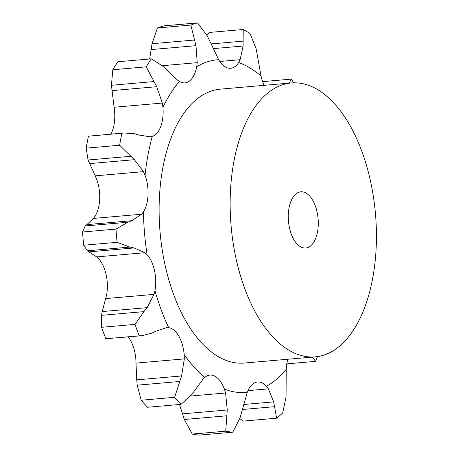 <?xml version="1.0" encoding="UTF-8"?>
<svg xmlns="http://www.w3.org/2000/svg" width="458" height="458" viewBox="0 0 458 458"><rect width="100%" height="100%" fill="white"/><g stroke="black" fill="none" stroke-linecap="round" stroke-linejoin="round"><path stroke-width="0.69" d="M179.525 404.483L184.334 419.488L192.291 434.081A206.209 108.661 85 0 0 199.35 435.1L232.773 432.192L240.095 417.702L247.251 392.42A28.264 14.891 85 0 1 255.787 382.333A28.264 14.891 85 0 1 257.522 381.983A28.264 14.891 85 0 1 266.442 386.289A166.993 87.999 85 0 0 286.233 369.366A28.264 14.891 85 0 1 287.813 359.255M184.334 419.488L226.853 415.784L225.714 431.167L192.291 434.081M226.853 415.784L227.26 409.956L225.588 392.993L224.409 389.111A28.264 14.891 85 0 0 215.38 376.482A28.264 14.891 85 0 0 209.924 375.091A28.264 14.891 85 0 0 204.829 377.369L202.883 379.379L194.724 390.445M225.714 431.167A206.209 108.661 85 0 0 232.773 432.192M191.679 394.693L181.002 404.351A206.209 108.661 85 0 1 174.624 397.315L181.586 375.949L184.311 358.895L184.173 354.589A28.264 14.891 85 0 0 178.832 336.183A28.264 14.891 85 0 0 168.693 327.67L166.844 327.619M96.672 256.909L98.762 258.907A28.264 14.891 85 0 1 106.176 274.874A28.264 14.891 85 0 1 106.605 294.843L102.254 311.56L147.115 307.656L154.002 294.38L154.953 290.635A28.264 14.891 85 0 0 154.523 270.667A28.264 14.891 85 0 0 147.115 254.7L144.917 252.707L96.672 256.909L87.323 250.789L83.688 245.23A206.209 108.661 85 0 1 82.554 232.006L85.188 225.966L127.708 222.267L115.983 229.092A206.209 108.661 85 0 0 117.116 242.316L129.837 247.085L134.091 247.944L144.917 252.707M143.434 211.894A28.264 14.891 85 0 0 148.026 194.936A28.264 14.891 85 0 0 145.037 175.179L143.463 171.647L95.224 175.843L96.69 179.387A28.264 14.891 85 0 1 99.672 199.15A28.264 14.891 85 0 1 95.087 216.107L93.369 218.42L86.888 224.615L131.755 220.71L141.608 214.218L143.434 211.894A166.993 87.999 85 0 0 147.115 254.7M139.009 135.036L149.966 136.782L152.268 136.41A28.264 14.891 85 0 0 160.815 126.351A28.264 14.891 85 0 0 162.939 107.321L162.338 103.056L114.099 107.258L111.431 85.274L112.811 69.748A206.209 108.661 85 0 1 117.906 61.761L151.335 58.847A206.209 108.661 85 0 0 146.239 66.839L156.745 86.705L162.338 103.056M167.227 70.257L177.16 79.812L179.421 81.472A28.264 14.891 85 0 0 184.9 82.875A28.264 14.891 85 0 0 189.967 80.614A28.264 14.891 85 0 0 196.717 66.679L197.221 62.66L162.516 65.683M149.651 58.996L152.062 43.71L194.581 40.006L190.843 25.064A206.209 108.661 85 0 1 197.627 22.9L207.308 35.942L218.672 59.666A28.264 14.891 85 0 0 228.811 68.208A28.264 14.891 85 0 0 230.649 68.265A28.264 14.891 85 0 0 238.641 62.557L240.106 59.706L243.112 46.018L243.215 29.501L209.793 32.409L206.999 35.363M243.215 29.501A206.209 108.661 85 0 1 250.137 33.652L256.165 48.92L261.037 75.988A28.264 14.891 85 0 0 264.14 85.331M315.207 356.868L244.171 363.057A137.474 72.444 -95 0 1 160.569 183.114A137.474 72.444 -95 0 1 220.321 89.15L291.351 82.961A137.474 72.444 85 0 0 231.605 176.931A137.474 72.444 85 0 0 315.207 356.868A137.474 72.444 85 0 0 375.445 213.628A137.474 72.444 85 0 0 291.351 82.961M181.586 375.949L136.719 379.859L135.826 358.803A28.264 14.891 85 0 0 130.484 340.391A28.264 14.891 85 0 0 128.103 336.905M110.853 134.131A28.264 14.891 85 0 0 112.468 130.559A28.264 14.891 85 0 0 114.592 111.534L114.099 107.258M244.137 404.448L273.672 401.872L268.377 388.859L266.442 386.289M191.358 395.117L195.016 390.021M286.233 369.366L286.044 396.88L282.712 412.961A206.209 108.661 85 0 1 276.598 418.194L274.571 406.693L242.648 409.469M274.64 407.173L273.569 401.391M141.9 335.703L139.266 335.829A206.209 108.661 85 0 1 135.018 324.384L143.921 311.64L101.407 315.344L101.59 327.298A206.209 108.661 85 0 0 105.838 338.743L141.9 335.703L151.89 333.115L155.857 331.214L166.357 327.676M143.583 312.041L147.419 307.255M317.423 356.61A206.209 108.661 85 0 1 315.608 361.356L312.408 357.114M127.284 222.422L132.139 220.556M134.772 133.822L124.307 132.963L121.868 133.261A206.209 108.661 85 0 0 119.635 145.243L134.412 159.699L143.463 171.647M149.966 136.782L150.522 136.753M134.331 133.707L139.415 135.156M293.578 82.835A206.209 108.661 85 0 0 291.374 79.119L289.193 83.15M163.111 66.215L167.582 70.624M151.335 58.847L163.5 66.582M194.581 40.006L195.972 45.68L197.221 62.66M219.8 61.475L240.106 59.706M179.702 381.485L137.182 385.184L141.196 400.223A206.209 108.661 85 0 0 147.579 407.265L181.002 404.351M136.69 379.321L137.251 385.716M239.803 418.566L243.169 421.102L276.598 418.194M102.357 311.182L101.338 315.722M87.077 224.477L85.039 226.103M95.224 175.843L88.062 160.008L86.207 148.152A206.209 108.661 85 0 1 88.44 136.175L124.307 132.963M152.062 43.71L157.415 27.978A206.209 108.661 85 0 1 164.199 25.808L197.627 22.9M174.624 397.315L141.196 400.223M135.018 324.384L101.59 327.298M139.266 335.829L105.838 338.743M315.608 361.356L286.782 363.87M89.23 251.848L134.091 247.944M115.983 229.092L82.554 232.006M87.323 250.789L129.837 247.085M117.116 242.316L83.688 245.23M89.55 163.609L134.412 159.699M119.635 145.243L86.207 148.152M121.868 133.261L88.44 136.175M88.062 160.008L130.582 156.304M111.884 90.615L156.745 86.705M291.374 79.119L262.629 81.627M146.239 66.839L112.811 69.748M111.431 85.274L153.945 81.57M151.111 49.584L195.972 45.68M213.365 48.611L243.112 46.018M211.201 43.916L243.175 41.134M190.843 25.064L157.415 27.978M288.574 211.098A28.201 14.862 85 0 0 305.726 248.007A28.201 14.862 85 0 0 318.081 218.626A28.201 14.862 85 0 0 300.832 191.822A28.201 14.862 85 0 0 288.574 211.098M182.393 413.86L227.26 409.956M224.409 389.111A166.993 87.999 85 0 0 247.251 392.42M190.614 396.038L225.588 392.993M184.173 354.589A166.993 87.999 85 0 0 204.829 377.369M154.953 290.635A166.993 87.999 85 0 0 168.693 327.67M152.268 136.41A166.993 87.999 85 0 0 145.18 173.885A166.993 87.999 85 0 0 145.037 175.179M179.421 81.472A166.993 87.999 85 0 0 162.939 107.321M218.672 59.666A166.993 87.999 85 0 0 196.717 66.679M261.037 75.988A166.993 87.999 85 0 0 238.641 62.557M247.973 390.634L268.377 388.859M136.072 363.097L184.311 358.895M105.764 298.576L154.002 294.38M93.369 218.42L141.608 214.218"/></g></svg>
